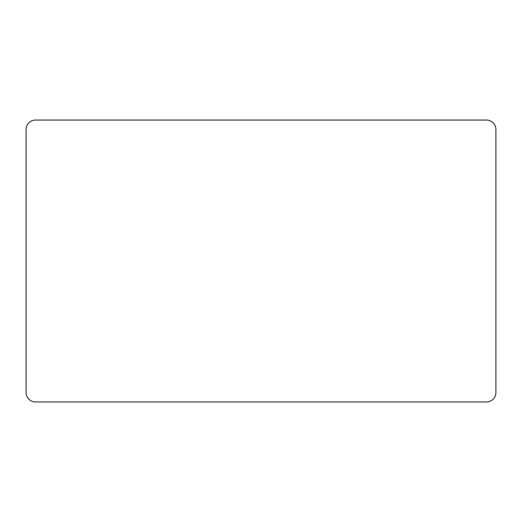 <?xml version="1.0" encoding="UTF-8"?>
<svg xmlns="http://www.w3.org/2000/svg" width="522" height="522" viewBox="0 0 522 522"><rect width="100%" height="100%" fill="white"/><g stroke="black" fill="none" stroke-linecap="round" stroke-linejoin="round"><path stroke-width="0.78" d="M495.9 129.456L495.9 392.544L495.9 129.456A9.396 9.396 0 0 0 486.504 120.06L35.496 120.06A9.396 9.396 0 0 0 26.1 129.456L26.1 392.544A9.396 9.396 0 0 0 35.496 401.94L486.504 401.94A9.396 9.396 0 0 0 495.9 392.544L495.9 129.456"/></g></svg>
